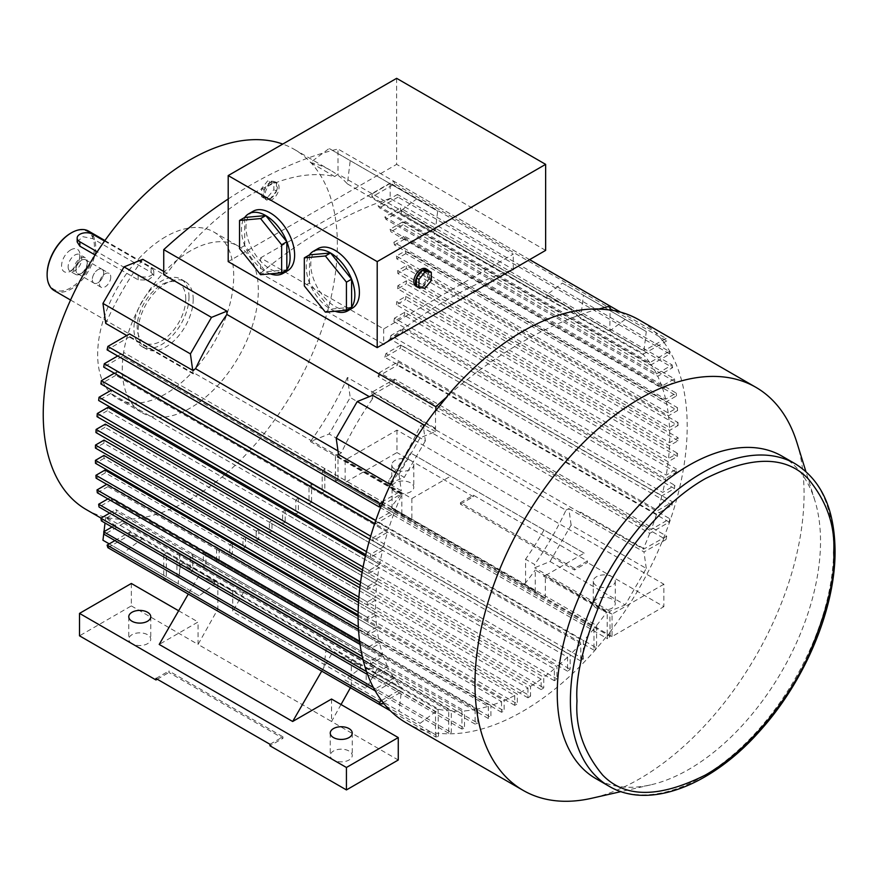 <?xml version="1.0" encoding="UTF-8"?>
<svg xmlns="http://www.w3.org/2000/svg" width="879" height="879" viewBox="0 0 879 879"><rect width="100%" height="100%" fill="white"/><g stroke="black" fill="none" stroke-linecap="round" stroke-linejoin="round"><path stroke-width="0.66" stroke-dasharray="4.39 3.3" d="M86.318 509.611A207.971 120.071 120 0 0 190.303 499.305A207.971 120.071 120 0 0 326.164 316.044A207.971 120.071 120 0 0 294.289 149.386A207.971 120.071 120 0 0 282.774 144.068M258.778 529.477L258.778 539.332L530.542 696.234L530.542 686.378L258.778 529.477A207.971 120.071 -60 0 1 256.185 531.103L527.949 688.015A207.971 120.071 -60 0 1 522.642 691.18A207.971 120.071 -60 0 1 517.335 694.135L245.571 537.234A207.971 120.071 -60 0 1 242.978 538.596L514.742 695.498A207.971 120.071 -60 0 1 504.128 700.519L232.364 543.618A207.971 120.071 -60 0 1 229.771 544.705L501.535 701.607A207.971 120.071 -60 0 1 490.921 705.496L219.157 548.595A207.971 120.071 -60 0 1 216.564 549.408L488.339 706.309A207.971 120.071 -60 0 1 477.715 709.001L205.95 552.1A207.971 120.071 -60 0 1 203.357 552.605L475.132 709.507A207.971 120.071 -60 0 1 464.519 710.913L192.743 554.012A207.971 120.071 -60 0 1 190.15 554.188L461.925 711.089A207.971 120.071 -60 0 1 451.312 711.056L179.536 554.155A207.971 120.071 -60 0 1 176.943 553.946L243.351 592.281A207.971 120.071 -60 0 1 232.737 590.567L229.496 588.688A207.971 120.071 120 0 0 230.21 588.853L142.761 538.366A207.971 120.071 -60 0 1 122.599 530.553A207.971 120.071 -60 0 1 105.755 516.995L193.215 567.493A207.971 120.071 120 0 0 193.71 568.032L339.47 652.185A207.971 120.071 -60 0 1 338.975 651.647L401.813 687.927A207.971 120.071 -60 0 1 395.517 680.137L123.752 523.236A207.971 120.071 -60 0 1 122.28 521.093L394.045 677.995A207.971 120.071 -60 0 1 388.705 668.82L116.94 511.919A207.971 120.071 -60 0 1 115.797 509.578L387.562 666.491A207.971 120.071 -60 0 1 383.475 656.591L111.699 499.69A207.971 120.071 -60 0 1 110.842 497.195L382.618 654.097A207.971 120.071 -60 0 1 379.64 643.549L107.875 486.647A207.971 120.071 -60 0 1 107.282 483.999L379.047 640.901A207.971 120.071 -60 0 1 377.102 629.771L105.337 472.869A207.971 120.071 -60 0 1 104.986 470.078M358.094 616.201L376.75 626.98A207.971 120.071 -60 0 1 375.794 615.278L104.03 458.377A207.971 120.071 -60 0 1 103.909 455.443M358.522 602.445L375.685 612.355A207.971 120.071 -60 0 1 375.685 600.093L103.909 443.192A207.971 120.071 -60 0 1 104.03 440.126M359.83 587.82L375.794 597.039L367.268 601.961L358.896 597.138M360.17 585.084L367.719 589.446L376.75 584.227A207.971 120.071 120 0 0 375.794 597.039M376.75 584.227L104.986 427.326A207.971 120.071 -60 0 1 105.337 424.128M362.104 572.372L377.102 581.03L367.883 586.359L360.566 582.129M362.533 569.966L368.784 573.58L379.047 567.658A207.971 120.071 120 0 0 377.102 581.03M379.047 567.658L107.282 410.746A207.971 120.071 -60 0 1 107.875 407.416M365.411 556.099L379.64 564.318L369.059 570.427L363.093 566.988M365.752 554.682L370.422 557.385L382.618 550.342A207.971 120.071 120 0 0 379.64 564.318M382.618 550.342L110.842 393.44A207.971 120.071 -60 0 1 111.699 389.946L383.475 546.859L370.817 554.166L366.477 551.66M369.806 539.212L372.641 540.849L387.562 532.234A207.971 120.071 120 0 0 383.475 546.859M387.562 532.234L115.797 375.333A207.971 120.071 -60 0 1 116.94 371.685L388.705 528.587L373.146 537.563L370.696 536.157M374.718 523.554L375.454 523.983L394.045 513.248A207.971 120.071 120 0 0 388.705 528.587M394.045 513.248L122.28 356.347A207.971 120.071 -60 0 1 123.752 352.501L395.517 509.402L375.783 520.456M338.975 458.058L339.47 456.937A207.971 120.071 -60 0 0 338.975 458.058L401.813 494.339A207.971 120.071 120 0 0 395.517 509.402M339.47 456.937L193.71 372.784A207.971 120.071 120 0 0 193.215 373.905L126.741 335.525M105.755 323.406A207.971 120.071 -60 0 1 142.761 259.316M163.736 271.435L167.054 273.347A207.971 120.071 -60 0 1 250.878 194.655A207.971 120.071 -60 0 1 334.701 176.547L338.008 174.064L401.176 210.531L416.602 198.973L329.142 148.474L437.665 211.136L435.369 230.276L372.202 193.809L393.902 181.283L610.103 306.101M796.978 442.785A232.715 134.355 -60 0 1 639.516 778.86A232.715 134.355 -60 0 1 591.754 798.253M381.794 505.447L401.703 493.569L338.865 457.289M406.285 722.912A232.715 134.355 120 0 0 435.512 732.866L435.83 733.053A232.715 134.355 120 0 0 438.423 733.383L438.105 709.836L438.819 709.298L375.981 673.017L375.256 673.556L375.256 672.853L366.191 667.611A207.971 120.071 120 0 0 376.805 669.337L448.719 710.847L448.719 733.295A439.775 253.899 120 0 0 451.312 732.515L451.312 711.056M607.191 635.572L607.51 638.758L335.415 481.67L335.415 455.3L398.583 491.779L398.583 491.075L401.824 492.943A207.971 120.071 -60 0 1 391.21 506.919L324.801 468.584L324.801 491.031L596.577 647.933L596.577 625.485L391.21 507.293L535.278 591.04L535.278 569.988L607.191 612.213L607.191 635.572A232.715 134.355 -60 0 1 522.642 711.386A232.715 134.355 -60 0 1 438.105 733.196M165.681 236.737A96.196 55.542 120 0 0 102.843 321.505A96.196 55.542 120 0 0 117.588 398.594A96.196 55.542 120 0 0 165.681 393.836A96.196 55.542 120 0 0 228.529 309.056A96.196 55.542 120 0 0 213.784 231.968A96.196 55.542 120 0 0 165.681 236.737M190.303 250.954A96.196 55.542 120 0 0 127.455 335.723A96.196 55.542 120 0 0 142.2 412.811A96.196 55.542 120 0 0 190.303 408.043A96.196 55.542 120 0 0 253.152 323.274A96.196 55.542 120 0 0 238.407 246.186A96.196 55.542 120 0 0 190.303 250.954M781.969 456.124A186.172 107.491 -60 0 1 814.855 500.492A186.172 107.491 -60 0 1 688.883 769.356A186.172 107.491 -60 0 1 650.669 784.87A186.172 107.491 -60 0 1 595.797 778.574M131.993 643.681A10.998 6.351 180 0 1 128.773 639.198A10.998 6.351 180 0 1 135.564 633.33A10.998 6.351 180 0 1 147.54 634.704A10.998 6.351 180 0 1 150.759 639.198A10.998 6.351 180 0 1 143.98 645.065A10.998 6.351 180 0 1 131.993 643.681M333.471 760.005A10.998 6.351 180 0 1 330.251 755.522A10.998 6.351 180 0 1 337.042 749.655A10.998 6.351 180 0 1 349.018 751.029A10.998 6.351 180 0 1 352.248 755.522A10.998 6.351 180 0 1 345.458 761.379A10.998 6.351 180 0 1 333.471 760.005M395.023 491.833A10.998 6.351 180 0 1 391.803 487.34A10.998 6.351 180 0 1 398.583 481.472A10.998 6.351 180 0 1 410.57 482.857A10.998 6.351 180 0 1 413.789 487.34A10.998 6.351 180 0 1 406.999 493.207A10.998 6.351 180 0 1 395.023 491.833M410.57 460.409A10.998 6.351 0 0 0 398.583 459.036A10.998 6.351 0 0 0 391.803 464.903A10.998 6.351 0 0 0 395.023 469.386A10.998 6.351 0 0 0 406.999 470.759A10.998 6.351 0 0 0 413.789 464.903A10.998 6.351 0 0 0 410.57 460.409M596.5 608.147A10.998 6.351 180 0 1 593.281 603.664A10.998 6.351 180 0 1 600.06 597.797A10.998 6.351 180 0 1 612.048 599.17A10.998 6.351 180 0 1 615.267 603.664A10.998 6.351 180 0 1 608.477 609.532A10.998 6.351 180 0 1 596.5 608.147M612.048 576.734A10.998 6.351 0 0 0 600.06 575.36A10.998 6.351 0 0 0 593.281 581.217A10.998 6.351 0 0 0 596.5 585.711A10.998 6.351 0 0 0 608.477 587.084A10.998 6.351 0 0 0 615.267 581.217A10.998 6.351 0 0 0 612.048 576.734M415.91 286.213A10.054 5.801 120 0 0 420.931 285.708A10.054 5.801 120 0 0 427.502 276.852A10.054 5.801 120 0 0 425.963 268.798M431.303 280.489L428.71 278.984L422.557 286.642A10.054 5.801 -60 0 1 419.195 287.609M335.097 311.254A34.38 19.854 60 0 1 330.559 309.133L325.373 312.122M317.901 248.658A34.38 19.854 -120 0 0 312.638 276.215A34.38 19.854 -120 0 0 335.097 306.507A34.38 19.854 -120 0 0 352.281 308.21M270.303 273.852A34.38 19.854 60 0 1 265.777 271.732L260.591 274.72M253.119 211.257A34.38 19.854 -120 0 0 247.845 238.813A34.38 19.854 -120 0 0 270.314 269.106A34.38 19.854 -120 0 0 287.499 270.809M273.874 181.393L276.467 182.887L270.314 182.338A10.054 5.801 120 0 0 264.161 189.996A10.054 5.801 120 0 0 264.161 198.204A10.054 5.801 120 0 0 265.282 199.247A10.054 5.801 120 0 0 270.314 198.753L267.721 197.248L273.874 189.6L273.874 181.393L267.721 180.843L261.568 188.502L261.568 196.698L267.721 197.248M271.93 183.272A10.054 5.801 120 0 0 265.359 192.127A10.054 5.801 120 0 0 266.908 200.181A10.054 5.801 120 0 0 271.93 199.687A10.054 5.801 120 0 0 278.5 190.831A10.054 5.801 120 0 0 276.951 182.777A10.054 5.801 120 0 0 271.93 183.272M270.314 182.338L264.161 189.996L264.161 198.204L270.314 198.753L276.467 191.095L276.467 182.887A10.054 5.801 120 0 0 275.336 181.843A10.054 5.801 120 0 0 270.314 182.338L267.721 180.843M264.161 189.996L261.568 188.502M264.161 198.204L261.568 196.698M270.314 198.753A10.054 5.801 120 0 0 276.467 191.095L273.874 189.6M286.829 269.842L265.777 271.732L244.725 245.538L239.538 248.526M244.725 245.538L244.725 217.465A34.38 19.854 60 0 0 244.725 245.538A34.38 19.854 60 0 0 265.777 271.732M351.611 307.254L330.559 309.133L309.507 282.939L304.321 285.928M309.507 282.939L309.507 254.866A34.38 19.854 60 0 0 309.507 282.939A34.38 19.854 60 0 0 330.559 309.133M428.71 278.984A10.054 5.801 -60 0 0 428.71 270.787L428.71 278.984A10.054 5.801 -60 0 1 422.557 286.642L425.139 288.136M422.557 286.642L416.404 286.093M276.467 191.095A10.054 5.801 120 0 0 276.467 182.887M396.638 78.33L396.638 164.362L228.199 261.612M545.639 250.383L396.638 164.362M460.453 502.678L473.407 495.196L587.425 561.022L587.425 562.516L574.47 569.999L460.453 504.172L460.453 502.678L574.47 568.504L587.425 561.022M269.985 744.293L282.939 736.822L168.922 670.985L168.922 672.479L282.939 738.316L269.985 745.799M155.968 678.467L168.922 670.985M383.343 344.096L260.591 273.226L260.591 257.866L383.683 328.933L513.248 254.13L390.166 183.063L390.166 198.423L513.248 269.49M260.591 257.866L390.166 183.063M574.47 568.504L574.47 569.999M460.453 504.172L473.407 496.69L473.407 495.196M396.967 430.117L396.967 452.553L345.139 482.483L345.139 460.036L396.967 430.117L663.876 584.216L663.876 606.653L587.425 562.516M473.407 496.69L396.967 452.553M663.876 584.216L612.048 614.135L612.048 636.572L663.876 606.653M157.264 679.214L168.922 672.479M282.939 736.822L282.939 738.316M131.345 583.469L131.345 605.906L79.517 635.825M372.674 395.308L372.674 398.605L369.312 396.671M337.976 450.938L341.338 452.872A207.971 120.071 -60 0 1 372.674 398.605M341.338 452.872L338.481 454.52M513.248 269.084L513.248 254.13M383.683 328.933L383.683 343.898M511.611 270.04A439.775 253.899 120 0 0 385.321 342.942M260.591 273.226A439.775 253.899 -60 0 1 390.166 198.423M662.557 340.36L665.996 338.371A439.775 253.899 -60 0 1 666.732 340.931L394.649 183.843L371.817 197.028L434.973 233.495L434.369 233.847L643.582 353.929L664.139 342.436A232.715 134.355 120 0 0 662.557 340.36L643.966 350.71L581.129 314.429L583.436 295.289L562.362 283.126L546.936 294.696L609.784 330.976L610.103 310.067M581.129 314.429L578.272 316.077L432.501 231.924A207.971 120.071 120 0 0 418.03 220.827A207.971 120.071 120 0 0 401.176 213.839L546.936 297.992A207.971 120.071 -60 0 1 563.791 304.98A207.971 120.071 -60 0 1 578.272 316.077M546.936 297.992L546.936 294.696M550.056 561.527L625.2 604.917L646.274 568.416L571.119 525.038L550.056 561.527L534.63 567.779L534.63 564.472L525.565 559.242L525.565 585.579L392.1 508.523L411.866 521.005L345.139 482.483M612.048 636.572L545.321 598.05L545.321 575.613L584.194 553.166L410.559 452.927A207.971 120.071 -60 0 1 392.1 482.186L388.87 480.319A207.971 120.071 120 0 0 420.195 426.051L565.966 510.205A207.971 120.071 -60 0 1 534.63 564.472M345.139 460.036L411.866 498.558L411.866 521.005L545.321 598.05L525.565 585.579M612.048 614.135L545.321 575.613M411.866 498.558L450.729 476.121M584.194 553.166L410.559 452.927M341.03 704.519L331.537 721.483L398.264 760.005M131.345 605.906L198.072 644.428L198.072 621.991L159.209 644.428M331.537 699.036L331.537 721.483L198.072 644.428L217.838 609.136L351.292 686.191L350.435 687.719L188.271 594.094L199.379 574.855L332.833 651.899A207.971 120.071 120 0 0 334.438 652.866A207.971 120.071 120 0 0 351.292 659.854L360.357 665.084A207.971 120.071 -60 0 1 343.513 658.096A207.971 120.071 -60 0 1 329.032 646.999L183.261 562.846A207.971 120.071 120 0 0 197.742 573.943A207.971 120.071 120 0 0 214.597 580.931L217.838 582.799A207.971 120.071 -60 0 1 200.983 575.811A207.971 120.071 -60 0 1 199.379 574.855M178.646 610.773L198.072 621.991M321.725 671.138L332.833 651.899M344.942 679.95L420.085 723.34L344.942 679.95L360.357 668.392L435.512 711.77L435.512 732.866M643.966 350.71L646.274 331.57L583.436 295.289M646.274 331.57L562.362 283.126M625.2 319.407L609.784 330.976M435.512 410.493L435.512 431.589L420.085 437.83L417.305 436.226M435.512 431.589L424.645 425.315M420.085 437.83L399.011 474.33L396.231 472.715M390.452 484.538L401.318 490.801L383.057 501.349M399.011 474.33L401.318 490.801M598.258 308.958A439.775 253.899 120 0 0 447.026 396.275M529.619 259.635L338.008 149.012L338.008 174.064M228.199 198.984A439.775 253.899 -60 0 1 338.008 149.012M401.176 213.839L401.176 210.531M416.602 198.973L437.665 211.136M432.501 231.924L435.369 230.276M620.541 312.122L665.996 338.371M393.902 181.283A439.775 253.899 -60 0 1 394.649 183.843M372.202 193.809L371.817 197.028M565.966 510.205L568.823 508.556L571.119 525.038M568.823 508.556L643.966 551.946L665.996 539.596L393.902 382.508L372.202 395.034L423.052 424.403L425.359 440.873L350.216 397.495L329.142 433.984L404.285 477.374L388.87 483.615L338.008 454.256L338.008 479.319L610.103 636.407A439.775 253.899 -60 0 1 607.51 638.758M646.274 568.416L643.966 551.946M392.1 508.523L392.1 482.186M607.51 635.759A232.715 134.355 120 0 0 610.103 632.44L609.784 611.158L625.2 604.917M609.784 611.158L534.63 567.779M544.024 529.971A207.971 120.071 -60 0 1 525.565 559.242M351.292 686.191L351.292 659.854M420.085 723.34L435.512 711.77M217.838 582.799L217.838 609.136M323.868 667.787L326.175 648.647L329.032 646.999M383.057 702.585L401.318 692.037L399.011 711.177M401.318 692.037L326.175 648.647M360.357 665.084L360.357 668.392M609.784 632.254A232.715 134.355 120 0 0 662.228 541.398M664.139 342.436L666.732 340.931M662.228 340.173A232.715 134.355 120 0 0 639 319.835M193.215 373.905L193.105 373.135L129.938 336.668L129.554 333.899M129.938 336.668L107.106 349.853M103.909 443.192L95.437 448.081M104.986 427.326L95.943 432.545M107.282 410.746L97.02 416.668M110.842 393.44L98.657 400.472M115.797 375.333L100.876 383.947M114.303 373.201L116.94 371.685M122.28 356.347L103.689 367.07M117.72 355.984L123.752 352.501M401.813 494.339L401.703 493.569M193.71 372.784L193.105 373.135M167.054 273.347L163.736 274.677M334.701 176.547L310.408 162.527L329.142 148.474M310.408 162.527A207.971 120.071 -60 0 1 330.57 170.328A207.971 120.071 -60 0 1 347.414 183.887L350.216 160.648M434.973 233.495L434.874 234.385A207.971 120.071 120 0 0 434.369 233.847M347.414 183.887L434.874 234.385M580.129 318A207.971 120.071 -60 0 1 580.634 318.539L580.744 317.649M643.582 353.929L643.472 354.819L580.634 318.539M378.003 205.708A207.971 120.071 -60 0 1 379.475 207.851L651.24 364.752L669.831 354.017L398.066 197.116A439.775 253.899 120 0 0 397.44 194.479L669.216 351.391L649.768 362.609L378.003 205.708L397.44 194.479M398.066 197.116L379.475 207.851M384.815 217.025A207.971 120.071 -60 0 1 385.958 219.354L657.723 376.256L672.644 367.653L400.879 210.74A439.775 253.899 120 0 0 400.374 208.037L672.138 364.95L656.58 373.927L384.815 217.025L400.374 208.037M400.879 210.74L385.958 219.354M390.045 229.254A207.971 120.071 -60 0 1 390.902 231.748L662.678 388.65L674.863 381.618L403.098 224.705A439.775 253.899 120 0 0 402.703 221.947L674.479 378.849L661.821 386.156L390.045 229.254L402.703 221.947M403.098 224.705L390.902 231.748M393.88 242.285A207.971 120.071 -60 0 1 394.473 244.933L666.249 401.846L676.5 395.913L404.736 239.011A439.775 253.899 120 0 0 404.461 236.176L676.226 393.089L665.645 399.198L393.88 242.285L404.461 236.176M404.736 239.011L394.473 244.933M396.418 256.075A207.971 120.071 -60 0 1 396.77 258.865L668.534 415.767L677.577 410.548L405.801 253.646A439.775 253.899 120 0 0 405.637 250.746L677.412 407.647L668.183 412.976L396.418 256.075L405.637 250.746M405.801 253.646L396.77 258.865M397.726 270.567A207.971 120.071 -60 0 1 397.835 273.49L669.611 430.391L678.083 425.502L406.307 268.6A439.775 253.899 120 0 0 406.252 265.645L678.028 422.546L669.49 427.469L397.726 270.567L406.252 265.645M406.307 268.6L397.835 273.49M398.066 361.862A439.775 253.899 -60 0 1 397.44 365.214L378.003 376.443L649.768 533.344L669.216 522.126A439.775 253.899 120 0 0 669.831 518.764L651.24 529.499L379.475 372.597L398.066 361.862L669.831 518.764M669.216 522.126L397.44 365.214M400.879 344.997A439.775 253.899 -60 0 1 400.374 348.271L384.815 357.259L656.58 514.16L672.138 505.183A439.775 253.899 120 0 0 672.644 501.898L657.723 510.512L385.958 353.6L400.879 344.997L672.644 501.898M672.138 505.183L400.374 348.271M403.098 328.46A439.775 253.899 -60 0 1 402.703 331.68L390.045 338.986L661.821 495.888L674.479 488.581A439.775 253.899 120 0 0 674.863 485.362L662.678 492.405L390.902 335.503L403.098 328.46L674.863 485.362M674.479 488.581L402.703 331.68M404.736 312.265A439.775 253.899 -60 0 1 404.461 315.418L393.88 321.527L665.645 478.429L676.226 472.32A439.775 253.899 120 0 0 676.5 469.166L666.249 475.099L394.473 318.187L404.736 312.265L676.5 469.166M676.226 472.32L404.461 315.418M405.801 296.399A439.775 253.899 -60 0 1 405.637 299.486L396.418 304.815L668.183 461.717L677.412 456.388A439.775 253.899 120 0 0 677.577 453.3L668.534 458.519L396.77 301.618L405.801 296.399L677.577 453.3M677.412 456.388L405.637 299.486M406.307 280.851A439.775 253.899 -60 0 1 406.252 283.884L397.726 288.806L669.49 445.708L678.028 440.786A439.775 253.899 120 0 0 678.083 437.764L669.611 442.653L397.835 285.752L406.307 280.851L678.083 437.764M678.028 440.786L406.252 283.884M678.083 425.502A439.775 253.899 120 0 0 678.028 422.546M677.577 410.548A439.775 253.899 120 0 0 677.412 407.647M676.5 395.913A439.775 253.899 120 0 0 676.226 393.089M674.863 381.618A439.775 253.899 120 0 0 674.479 378.849M672.644 367.653A439.775 253.899 120 0 0 672.138 364.95M669.831 354.017A439.775 253.899 120 0 0 669.216 351.391M434.973 428.732L434.369 429.084A207.971 120.071 120 0 0 434.874 427.974L434.973 428.732L371.817 392.265L394.649 379.091L666.732 536.179A439.775 253.899 -60 0 1 665.996 539.596M394.649 379.091A439.775 253.899 -60 0 1 393.902 382.508M666.732 536.179L643.582 549.177L434.369 429.084M662.557 541.585A232.715 134.355 120 0 0 664.139 537.673M371.817 392.265L372.202 395.034M420.195 426.051L423.052 424.403M425.359 440.873L404.285 477.374M388.87 480.319L388.87 483.615M610.103 632.44L610.103 636.407M524.664 583.964A207.971 120.071 120 0 0 535.278 569.988M535.278 591.04L524.664 584.337M544.343 575.229A207.971 120.071 -60 0 1 543.629 576.217L544.343 575.932M607.191 612.213L606.466 612.498L543.629 576.217M338.008 479.319A439.775 253.899 -60 0 1 335.415 481.67M338.008 454.256L335.415 455.3M192.743 554.012L192.743 571.24A439.775 253.899 -60 0 1 190.15 572.152L190.15 554.188M192.743 571.24L464.519 728.142L464.519 710.913M461.925 711.089L461.925 729.054A439.775 253.899 120 0 0 464.519 728.142M461.925 729.054L190.15 572.152M205.95 552.1L205.95 566.175A439.775 253.899 -60 0 1 203.357 567.219L203.357 552.605M205.95 566.175L477.715 723.076L477.715 709.001M475.132 709.507L475.132 724.131A439.775 253.899 120 0 0 477.715 723.076M475.132 724.131L203.357 567.219M219.157 548.595L219.157 560.45A439.775 253.899 -60 0 1 216.564 561.626L216.564 549.408M219.157 560.45L490.921 717.352L490.921 705.496M488.339 706.309L488.339 718.528A439.775 253.899 120 0 0 490.921 717.352M488.339 718.528L216.564 561.626M232.364 543.618L232.364 554.056A439.775 253.899 -60 0 1 229.771 555.363L229.771 544.705M232.364 554.056L504.128 710.957L504.128 700.519M501.535 701.607L501.535 712.265A439.775 253.899 120 0 0 504.128 710.957M501.535 712.265L229.771 555.363M245.571 537.234L245.571 547.013A439.775 253.899 -60 0 1 242.978 548.452L242.978 538.596M245.571 547.013L517.335 703.925L517.335 694.135M514.742 695.498L514.742 705.354A439.775 253.899 120 0 0 517.335 703.925M514.742 705.354L242.978 548.452M258.778 539.332A439.775 253.899 -60 0 1 256.185 540.893L256.185 531.103M527.949 688.015L527.949 697.794A439.775 253.899 120 0 0 530.542 696.234M527.949 697.794L256.185 540.893M271.985 530.993A439.775 253.899 -60 0 1 269.392 532.685L269.392 522.236L541.156 679.148L541.156 689.586A439.775 253.899 120 0 0 543.749 687.894L543.749 677.248L271.985 520.335L271.985 530.993L543.749 687.894M541.156 689.586L269.392 532.685M285.181 522.005A439.775 253.899 -60 0 1 282.598 523.818L282.598 511.974L554.363 668.875L554.363 680.72A439.775 253.899 120 0 0 556.956 678.907L556.956 666.689L285.181 509.787L285.181 522.005L556.956 678.907M554.363 680.72L282.598 523.818M298.388 512.358A439.775 253.899 -60 0 1 295.805 514.303L295.805 500.228L567.57 657.129L567.57 671.204A439.775 253.899 120 0 0 570.163 669.26L570.163 654.646L298.388 497.734L298.388 512.358L570.163 669.26M567.57 671.204L295.805 514.303M311.595 502.03A439.775 253.899 -60 0 1 309.001 504.117L309.001 486.889L580.777 643.791L580.777 661.019A439.775 253.899 120 0 0 583.37 658.942L583.37 640.978L311.595 484.065L311.595 502.03L583.37 658.942M580.777 661.019L309.001 504.117M324.801 491.031A439.775 253.899 -60 0 1 322.208 493.24L322.208 471.781L593.984 628.683L593.984 650.152A439.775 253.899 120 0 0 596.577 647.933M593.984 650.152L322.208 493.24M596.577 625.485A207.971 120.071 120 0 0 606.466 612.498M179.536 554.155L179.536 575.613A439.775 253.899 -60 0 1 176.943 576.393L176.943 553.946M179.536 575.613L451.312 732.515M448.719 733.295L176.943 576.393M438.105 709.836L375.256 673.556M375.981 673.017A207.971 120.071 -60 0 1 375.256 672.853M438.819 709.298A207.971 120.071 120 0 0 448.719 710.847M243.351 592.281L376.805 669.71L366.191 688.664L232.737 611.619L232.737 590.567M366.191 667.611L366.191 688.664M243.351 592.655L232.737 611.619M230.21 588.853L229.496 589.391L166.329 552.924L166.329 579.294L438.423 736.382A439.775 253.899 -60 0 1 435.83 737.02L390.386 710.781M166.329 579.294A439.775 253.899 -60 0 1 163.736 579.931L163.736 554.869L214.597 584.227L199.17 595.797L102.953 540.244M435.83 733.053L435.83 737.02M438.423 736.382L438.423 733.383M166.329 552.924L163.736 554.869M214.597 580.931L214.597 584.227M199.17 595.797L178.096 583.634L180.404 564.494L129.554 535.135L107.853 547.661M109.227 543.87L178.096 583.634M183.261 562.846L180.404 564.494M114.918 540.585L129.938 531.916L193.105 568.383L193.215 567.493M129.554 535.135L129.938 531.916M663.821 342.25A232.715 134.355 -60 0 1 663.821 537.487M376.08 520.632A439.775 253.899 120 0 0 375.454 523.983M373.146 537.563A439.775 253.899 120 0 0 372.641 540.849M370.817 554.166A439.775 253.899 120 0 0 370.422 557.385M369.059 570.427A439.775 253.899 120 0 0 368.784 573.58M367.883 586.359A439.775 253.899 120 0 0 367.719 589.446M358.676 600.06L367.213 604.983L375.685 600.093M367.268 601.961A439.775 253.899 120 0 0 367.213 604.983M358.094 614.915L367.268 620.2L375.794 615.278M375.685 612.355L367.213 617.245A439.775 253.899 120 0 0 367.268 620.2M367.213 617.245L358.138 612.004M358.511 629.683L367.883 635.099L377.102 629.771M376.75 626.98L367.719 632.199A439.775 253.899 120 0 0 367.883 635.099M367.719 632.199L358.346 626.793M360.049 644.461L369.059 649.658L379.64 643.549M379.047 640.901L368.784 646.834A439.775 253.899 120 0 0 369.059 649.658M368.784 646.834L359.654 641.56M362.939 659.349L370.817 663.898L383.475 656.591M382.618 654.097L370.422 661.129A439.775 253.899 120 0 0 370.817 663.898M370.422 661.129L362.247 656.415M367.631 674.611L373.146 677.797L388.705 668.82M387.562 666.491L372.641 675.105A439.775 253.899 120 0 0 373.146 677.797M372.641 675.105L366.532 671.567M375.19 690.85L376.08 691.355L395.517 680.137M394.045 677.995L375.454 688.729A439.775 253.899 120 0 0 376.08 691.355M375.454 688.729L373.377 687.532M397.835 285.752A207.971 120.071 -60 0 1 397.726 288.806M396.77 301.618A207.971 120.071 -60 0 1 396.418 304.815M394.473 318.187A207.971 120.071 -60 0 1 393.88 321.527M390.902 335.503A207.971 120.071 -60 0 1 390.045 338.986M385.958 353.6A207.971 120.071 -60 0 1 384.815 357.259M379.475 372.597A207.971 120.071 -60 0 1 378.003 376.443M649.768 533.344A207.971 120.071 -60 0 1 643.472 548.408L643.582 549.177M656.58 514.16A207.971 120.071 -60 0 1 651.24 529.499M661.821 495.888A207.971 120.071 -60 0 1 657.723 510.512M665.645 478.429A207.971 120.071 -60 0 1 662.678 492.405M668.183 461.717A207.971 120.071 -60 0 1 666.249 475.099M669.49 445.708A207.971 120.071 -60 0 1 668.534 458.519M669.611 430.391A207.971 120.071 -60 0 1 669.611 442.653M669.49 427.469A207.971 120.071 120 0 0 668.534 415.767M668.183 412.976A207.971 120.071 120 0 0 666.249 401.846M665.645 399.198A207.971 120.071 120 0 0 662.678 388.65M661.821 386.156A207.971 120.071 120 0 0 657.723 376.256M656.58 373.927A207.971 120.071 120 0 0 651.24 364.752M649.768 362.609A207.971 120.071 120 0 0 643.472 354.819M643.472 548.408L580.634 512.127L580.744 512.896M580.634 512.127A207.971 120.071 -60 0 1 580.129 513.248M434.874 427.974L347.414 377.476L350.216 397.495M347.414 377.476A207.971 120.071 -60 0 1 310.408 441.566L329.142 433.984M398.583 491.779L397.868 492.064A207.971 120.071 120 0 0 398.583 491.075M310.408 441.566L397.868 492.064M401.824 513.995L401.824 492.943M324.801 468.584A207.971 120.071 -60 0 1 322.208 471.781M311.595 484.065A207.971 120.071 -60 0 1 309.001 486.889M298.388 497.734A207.971 120.071 -60 0 1 295.805 500.228M285.181 509.787A207.971 120.071 -60 0 1 282.598 511.974M271.985 520.335A207.971 120.071 -60 0 1 269.392 522.236M541.156 679.148A207.971 120.071 -60 0 1 530.542 686.378M554.363 668.875A207.971 120.071 -60 0 1 543.749 677.248M567.57 657.129A207.971 120.071 -60 0 1 556.956 666.689M580.777 643.791A207.971 120.071 -60 0 1 570.163 654.646M593.984 628.683A207.971 120.071 -60 0 1 583.37 640.978M229.496 589.391L229.496 588.688M142.761 538.366L124.027 552.408M105.755 516.995L105.03 523.005M103.986 531.652L103.876 532.608M193.105 568.383L193.71 568.032M339.47 652.185L338.865 652.537L401.703 688.817L381.475 700.497M338.975 651.647L338.865 652.537M401.813 687.927L401.703 688.817M123.752 523.236L104.304 534.454M111.996 527.026L122.28 521.093M116.94 511.919L101.382 520.895M109.655 513.127L115.797 509.578M111.699 499.69L99.041 506.996M107.908 498.887L110.842 497.195M107.875 486.647L97.294 492.756M106.722 484.318L107.282 483.999M105.337 472.869L96.108 478.187M104.03 458.377L95.492 463.299M70.77 249.867A13.009 7.515 120 0 0 61.574 265.799A13.009 7.515 120 0 0 70.77 271.117A13.009 7.515 120 0 0 79.978 255.174A13.009 7.515 120 0 0 70.77 249.867M193.215 299.387A38.94 22.48 120 0 0 185.15 281.566A38.94 22.48 120 0 0 155.143 291.993A38.94 22.48 120 0 0 138.146 331.185A38.94 22.48 120 0 0 146.211 349.007A38.94 22.48 120 0 0 176.218 338.569A38.94 22.48 120 0 0 193.215 299.387M189.007 296.959A38.94 22.48 120 0 0 180.942 279.126A38.94 22.48 120 0 0 150.935 289.565A38.94 22.48 120 0 0 133.938 328.746A38.94 22.48 120 0 0 142.002 346.579A38.94 22.48 120 0 0 172.009 336.141A38.94 22.48 120 0 0 189.007 296.959M77.165 241.912L82.824 236.671L92.8 238.692L151.111 272.347L153.792 275.577L148.122 280.115L138.146 279.83L95.13 254.998M54.245 290.619A34.358 19.832 120 0 0 80.725 281.412A34.358 19.832 120 0 0 95.712 246.834A34.358 19.832 120 0 0 88.603 231.111M185.766 298.827A34.358 19.832 120 0 0 178.657 283.104A34.358 19.832 120 0 0 152.177 292.3A34.358 19.832 120 0 0 137.179 326.878A34.358 19.832 120 0 0 144.299 342.612A34.358 19.832 120 0 0 170.768 333.405A34.358 19.832 120 0 0 185.766 298.827M47.125 274.138A33.446 19.305 120 0 0 70.77 287.796A33.446 19.305 120 0 0 94.427 246.834A33.446 19.305 120 0 0 71.1 233.001M87.296 262.173A9.625 5.549 -60 0 1 80.494 273.951A9.625 5.549 -60 0 1 75.682 274.435A9.625 5.549 -60 0 1 73.693 270.029A9.625 5.549 -60 0 1 77.89 260.349A9.625 5.549 -60 0 1 85.307 257.767A9.625 5.549 -60 0 1 87.296 262.173L87.296 263.48A8.021 4.626 -60 0 1 81.626 273.303A8.021 4.626 -60 0 1 75.957 270.029A8.01 4.626 -60 0 1 79.462 261.964A8.01 4.626 -60 0 1 85.637 259.81A8.01 4.626 -60 0 1 87.296 263.48A8.01 4.626 -60 0 1 83.791 271.545A8.01 4.626 -60 0 1 77.616 273.688A8.01 4.626 -60 0 1 75.957 270.029A8.021 4.626 -60 0 1 81.626 260.206A8.021 4.626 -60 0 1 87.296 263.48M103.645 272.929A8.01 4.626 -60 0 1 100.151 280.994A8.01 4.626 -60 0 1 93.976 283.137A8.01 4.626 -60 0 1 92.317 279.467A8.021 4.626 120 0 0 93.976 283.137A8.021 4.626 120 0 0 100.151 280.994A8.021 4.626 120 0 0 103.656 272.929A8.021 4.626 120 0 0 101.997 269.26A8.021 4.626 120 0 0 95.811 271.402A8.021 4.626 120 0 0 92.317 279.467A8.01 4.626 -60 0 1 95.822 271.402A8.01 4.626 -60 0 1 101.986 269.26A8.01 4.626 -60 0 1 103.645 272.929M110.776 277.039A8.021 4.626 -60 0 1 107.282 285.104A8.021 4.626 -60 0 1 101.107 287.257A8.021 4.626 -60 0 1 99.437 283.587A8.021 4.626 -60 0 1 102.942 275.523A8.021 4.626 -60 0 1 109.117 273.369A8.021 4.626 -60 0 1 110.776 277.039M104.535 241.077L151.111 267.974A9.164 5.285 180 0 1 153.792 271.71A9.164 5.285 180 0 1 148.133 276.599A9.164 5.285 180 0 1 138.146 275.446L97.195 251.801M795.132 463.727A186.172 107.491 -60 0 1 833.688 548.946A186.172 107.491 -60 0 1 702.046 776.959A186.172 107.491 -60 0 1 608.96 786.178M68.122 266.809A9.625 5.549 120 0 0 70.111 271.215A9.625 5.549 120 0 0 74.924 270.743A9.625 5.549 120 0 0 81.725 258.953A9.625 5.549 120 0 0 79.736 254.547A9.625 5.549 120 0 0 74.924 255.031A9.625 5.549 120 0 0 68.122 266.809M151.111 272.347L151.111 267.974M92.8 234.308L92.8 238.692M138.146 279.83L138.146 275.446M101.03 518.105L122.599 530.553M117.588 398.594L142.2 412.811M650.669 784.87L621.035 791.605M128.773 616.75L128.773 639.198M330.251 733.075L330.251 755.522M391.803 464.903L391.803 487.34M593.281 581.217L593.281 603.664M265.282 199.247L266.908 200.181M275.336 181.843L276.951 182.777M615.267 581.217L615.267 603.664M413.789 464.903L413.789 487.34M352.248 733.075L352.248 755.522M150.759 616.75L150.759 639.198M563.791 304.98L418.03 220.827M343.513 658.096L334.438 652.866M200.983 575.811L197.742 573.943M814.855 500.492L805.867 471.463M213.784 231.968L238.407 246.186M294.289 149.386L330.57 170.328M75.682 274.435L69.727 271.073L71.54 270.402C78.077 263.788 80.703 258.415 79.418 254.284L85.307 257.767M185.15 281.566L180.942 279.126M104.92 240.527L178.657 283.104M81.626 273.303L80.494 273.951M77.616 273.688L101.107 287.257M101.997 269.26L109.117 273.369M85.637 259.81L101.986 269.26M153.792 275.577L153.792 271.71M70.562 300.036L144.299 342.612M146.211 349.007L142.002 346.579"/><path stroke-width="1.32" d="M282.774 144.068A207.971 120.071 120 0 0 190.303 159.681A207.971 120.071 120 0 0 54.432 342.953A207.971 120.071 120 0 0 86.318 509.611L101.03 518.105M358.511 629.683L96.108 478.187A439.775 253.899 -60 0 1 95.943 475.297L104.986 470.078L358.094 616.201M358.094 614.915L95.492 463.299A439.775 253.899 -60 0 1 95.437 460.343L103.909 455.443L358.522 602.445M358.896 597.138L95.492 445.06L104.03 440.126L359.83 587.82M360.566 582.129L96.108 429.457L105.337 424.128L362.104 572.372M363.093 566.988L97.294 413.526L107.875 407.416L365.411 556.099M126.741 335.525L105.755 323.406L102.953 303.398L124.027 266.897L211.487 317.396L226.903 311.155L163.736 274.677L163.736 249.625L435.83 406.713A439.775 253.899 -60 0 1 447.345 396.462L447.026 396.275A232.715 134.355 120 0 1 522.642 331.361A232.715 134.355 120 0 1 598.258 308.958L598.588 309.144A439.775 253.899 -60 0 1 610.103 306.101L529.619 259.635M124.027 266.897L142.761 259.316L163.736 271.435M621.035 791.605L591.754 798.253A232.715 134.355 -60 0 1 523.159 790.386A232.715 134.355 -60 0 1 487.493 603.906A232.715 134.355 -60 0 1 639.516 398.835A232.715 134.355 -60 0 1 755.874 387.309A232.715 134.355 -60 0 1 796.978 442.785L805.867 471.463M447.345 396.462A232.715 134.355 120 0 0 435.83 410.68L435.512 410.493A232.715 134.355 120 0 0 383.057 501.349L383.376 501.535A232.715 134.355 120 0 0 381.794 505.447L379.201 506.941A439.775 253.899 -60 0 1 379.948 503.524L107.853 346.425L129.554 333.899L192.721 370.367L190.413 353.885L102.953 303.398M381.794 700.684L379.201 702.189L107.106 545.101A439.775 253.899 -60 0 0 107.853 547.661L379.948 704.749L383.376 702.771A232.715 134.355 120 0 1 381.794 700.684L381.475 700.497A232.715 134.355 -60 0 1 381.277 505.744M383.255 702.837A232.715 134.355 120 0 0 406.285 722.912L523.159 790.386M608.96 786.178L595.797 778.574A186.172 107.491 -60 0 1 567.263 629.397A186.172 107.491 -60 0 1 688.883 465.343A186.172 107.491 -60 0 1 781.969 456.124L795.132 463.727A186.172 107.491 -60 0 0 702.046 472.946A186.172 107.491 -60 0 0 570.405 700.948A186.172 107.491 -60 0 0 608.96 786.178C648.933 810.152 712.056 785.617 760.544 730.185C805.329 680.423 835.566 607.905 835.05 550.847C834.687 509.106 821.382 480.055 795.132 463.727M147.54 612.267A10.998 6.351 0 0 0 135.564 610.894A10.998 6.351 0 0 0 128.773 616.75A10.998 6.351 0 0 0 131.993 621.244A10.998 6.351 0 0 0 143.98 622.618A10.998 6.351 0 0 0 150.759 616.75A10.998 6.351 0 0 0 147.54 612.267M349.018 728.592A10.998 6.351 0 0 0 337.042 727.208A10.998 6.351 0 0 0 330.251 733.075A10.998 6.351 0 0 0 333.471 737.569A10.998 6.351 0 0 0 345.458 738.942A10.998 6.351 0 0 0 352.248 733.075A10.998 6.351 0 0 0 349.018 728.592M419.195 287.609A10.054 5.801 -60 0 1 417.525 287.147A10.054 5.801 -60 0 1 416.404 286.093A10.054 5.801 -60 0 1 416.404 277.885A10.054 5.801 -60 0 1 422.557 270.238L425.139 271.732L431.303 272.281L431.303 280.489L425.139 288.136L418.986 287.587L418.986 279.39L425.139 271.732M418.986 287.587L416.404 286.093L416.404 277.885L422.557 270.238A10.054 5.801 -60 0 1 427.579 269.732L425.963 268.798A10.054 5.801 120 0 0 420.931 269.304A10.054 5.801 120 0 0 414.372 278.16A10.054 5.801 120 0 0 415.91 286.213L417.525 287.147M304.321 257.855L325.373 255.976L346.436 282.17L346.436 310.243L325.373 312.122L304.321 285.928L304.321 257.855L309.507 254.866L330.559 252.987A34.38 19.854 60 0 1 351.611 279.181A34.38 19.854 60 0 1 351.611 307.254A34.38 19.854 60 0 1 347.754 310.836A34.38 19.854 60 0 1 335.097 311.254M347.754 310.836L352.281 308.21A34.38 19.854 -120 0 0 357.555 280.665A34.38 19.854 -120 0 0 335.097 250.361A34.38 19.854 -120 0 0 317.901 248.658L313.363 251.284A34.38 19.854 60 0 1 330.559 252.987L325.373 255.976M239.538 220.453L260.591 218.574L281.643 244.769L281.643 272.842L260.591 274.72L239.538 248.526L239.538 220.453L244.725 217.465L265.777 215.586A34.38 19.854 60 0 1 286.829 241.769A34.38 19.854 60 0 1 286.829 269.842A34.38 19.854 60 0 1 282.972 273.435A34.38 19.854 60 0 1 270.303 273.852M282.972 273.435L287.499 270.809A34.38 19.854 -120 0 0 292.773 243.263A34.38 19.854 -120 0 0 270.314 212.96A34.38 19.854 -120 0 0 253.119 211.257L248.581 213.883A34.38 19.854 60 0 1 265.777 215.586L260.591 218.574M281.643 272.842L286.829 269.842L286.829 241.769L281.643 244.769M265.777 215.586L286.829 241.769M346.436 310.243L351.611 307.254L351.611 279.181L346.436 282.17M330.559 252.987L351.611 279.181M416.404 277.885L418.986 279.39M422.557 270.238L428.71 270.787L431.303 272.281M244.725 217.465A34.38 19.854 60 0 1 248.581 213.883M309.507 254.866A34.38 19.854 60 0 1 313.363 251.284M427.579 269.732A10.054 5.801 -60 0 1 428.71 270.787M377.201 347.634L545.639 250.383L545.639 164.362L396.638 78.33L228.199 175.58L228.199 261.612L377.201 347.634L377.201 261.612L228.199 175.58M545.639 164.362L377.201 261.612M346.436 789.924L398.264 760.005L398.264 737.569L346.436 767.488L346.436 789.924L269.985 745.799L269.985 744.293L155.968 678.467L155.968 679.961L157.264 679.214M346.436 767.488L79.517 613.388L131.345 583.469L178.646 610.773M155.968 679.961L79.517 635.825L79.517 613.388M424.645 425.315L372.674 395.308L357.248 401.549L336.174 438.05L338.481 454.52L390.452 484.538M369.312 396.671L226.903 314.451A207.971 120.071 120 0 0 195.577 368.719L337.976 450.938M511.611 270.04A439.775 253.899 120 0 1 513.248 269.49L513.248 269.084M385.321 342.942A439.775 253.899 120 0 0 383.683 344.293M163.736 579.931L188.271 594.094L159.209 644.428L292.663 721.483L331.537 699.036L398.264 737.569M292.663 721.483L321.725 671.138M417.305 436.226L357.248 401.549M396.231 472.715L336.174 438.05M195.577 368.719L192.721 370.367M379.948 503.524L383.376 501.535M190.413 353.885L211.487 317.396M226.903 314.451L226.903 311.155M435.83 410.68L435.83 406.713M163.736 249.625A439.775 253.899 -60 0 1 228.199 198.984M620.541 312.122L610.103 306.101L610.103 310.067A232.715 134.355 120 0 0 598.588 309.144M390.386 710.781L350.435 687.719L341.03 704.519M755.874 387.309L639 319.835A232.715 134.355 120 0 0 610.103 309.935M107.853 346.425A439.775 253.899 120 0 0 107.106 349.853L379.201 506.941M95.492 445.06A439.775 253.899 120 0 0 95.437 448.081L358.676 600.06M96.108 429.457A439.775 253.899 120 0 0 95.943 432.545L360.17 585.084M97.294 413.526A439.775 253.899 120 0 0 97.02 416.668L362.533 569.966M366.477 551.66L99.041 397.264A439.775 253.899 120 0 0 98.657 400.472L365.752 554.682M99.041 397.264L111.49 390.078M370.696 536.157L101.382 380.662A439.775 253.899 120 0 0 100.876 383.947L369.806 539.212M101.382 380.662L114.303 373.201M375.783 520.456L104.304 363.719A439.775 253.899 120 0 0 103.689 367.07L374.718 523.554M104.304 363.719L117.72 355.984M103.876 532.608L102.953 540.244L109.227 543.87M379.948 704.749A439.775 253.899 -60 0 1 379.201 702.189M107.106 545.101L114.918 540.585M358.138 612.004L95.437 460.343M358.346 626.793L95.943 475.297M360.049 644.461L97.294 492.756A439.775 253.899 -60 0 1 97.02 489.922L106.722 484.318M359.654 641.56L97.02 489.922M362.939 659.349L99.041 506.996A439.775 253.899 -60 0 1 98.657 504.227L107.908 498.887M362.247 656.415L98.657 504.227M367.631 674.611L101.382 520.895A439.775 253.899 -60 0 1 100.876 518.192L109.655 513.127M366.532 671.567L100.876 518.192M375.19 690.85L104.304 534.454A439.775 253.899 -60 0 1 103.689 531.817L111.996 527.026M373.377 687.532L103.689 531.817M105.03 523.005L103.986 531.652M95.13 254.998L79.846 246.175L77.165 241.912L77.165 238.044A9.164 5.285 180 0 1 82.813 233.155A9.164 5.285 180 0 1 92.8 234.308L104.535 241.077M104.92 240.527L88.603 231.111A34.358 19.832 120 0 0 71.419 232.814A34.358 19.832 120 0 0 47.125 274.885A34.358 19.832 120 0 0 54.245 290.619L70.562 300.036M71.1 233.001A33.446 19.305 120 0 0 70.77 233.188A33.446 19.305 120 0 0 47.125 274.138L47.125 274.885M97.195 251.801L79.846 241.791A9.164 5.285 180 0 1 77.165 238.044M833.688 552.748C835.402 577.514 826.842 612.103 808.021 656.492C788.32 699.695 748.908 750.49 705.332 775.058C659.173 798.154 624.947 798.154 602.653 775.058C583.832 752.402 575.273 727.702 576.987 700.948C575.273 676.182 583.832 641.604 602.653 597.204C622.354 554.012 661.766 503.206 705.332 478.637C751.501 455.542 785.727 455.542 808.021 478.648C826.842 501.294 835.402 525.994 833.688 552.748M79.846 246.175L79.846 241.791M70.77 233.188L71.419 232.814"/></g></svg>
